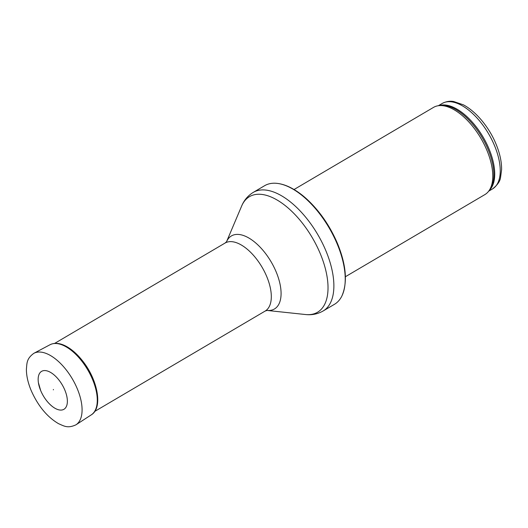 <?xml version="1.0" encoding="UTF-8"?>
<svg xmlns="http://www.w3.org/2000/svg" width="528" height="528" viewBox="0 0 528 528"><rect width="100%" height="100%" fill="white"/><g stroke="black" fill="none" stroke-linecap="round" stroke-linejoin="round"><path stroke-width="0.79" d="M294.043 189.519L433.514 107.389A50.602 25.133 59.5 0 1 438.59 105.692A50.602 25.133 59.5 0 1 486.895 150.282A50.602 25.133 59.5 0 1 488.816 190.991A50.602 25.133 59.5 0 1 484.869 194.601L345.398 276.731M337.22 244.035A68.825 34.181 59.5 0 1 341.999 295.766A68.825 34.181 59.5 0 1 334.475 304.306L323.116 310.992A68.825 34.181 59.5 0 0 325.862 250.721A68.825 34.181 59.5 0 0 253.268 192.383L264.627 185.698A68.825 34.181 59.5 0 1 275.755 183.256A68.825 34.181 59.5 0 1 337.22 244.035M53.341 389.855L53.447 389.486L53.341 389.855M40.709 390.634A22.018 10.936 -120.5 0 0 41.428 392.264A22.018 10.936 -120.5 0 0 52.516 406.613A22.018 10.936 -120.5 0 0 67.353 400.396A22.018 10.936 -120.5 0 0 51.031 372.676A22.018 10.936 -120.5 0 0 38.399 382.642A22.018 10.936 -120.5 0 0 40.709 390.634M494.472 145.504A49.592 24.631 59.5 0 1 492.492 188.938C497.363 185.137 500.042 181.355 500.531 177.58L501.6 169.693C501.699 161.792 499.831 153.226 495.997 143.999C489.839 128.819 477.193 112.167 463.412 104.841L453.618 101.488C452.437 101.323 447.995 100.439 442.167 103.468A49.592 24.631 59.5 0 1 494.472 145.504M439.065 105.626A49.592 24.631 59.5 0 1 488.954 148.757A49.592 24.631 59.5 0 1 489.1 190.601M438.59 105.692L440.477 105.448A49.837 24.75 59.5 0 1 488.05 149.365A49.837 24.75 59.5 0 1 489.944 189.453L488.816 190.991M305.507 314.53L266.977 310.431A42.385 21.054 59.5 0 0 276.144 271.854A42.385 21.054 59.5 0 0 249.454 238.372A42.385 21.054 59.5 0 0 226.538 241.745L241.639 206.065A67.069 33.31 59.5 0 1 277.867 200.468A67.069 33.31 59.5 0 1 320.212 253.513A67.069 33.31 59.5 0 1 305.507 314.53C311.804 315.249 317.671 314.068 323.116 310.992M226.558 241.718L225.08 243.045A39.475 19.602 59.5 0 1 266.719 276.507A39.475 19.602 59.5 0 1 265.142 311.071L267.016 310.431M33.871 353.305A41.494 20.612 59.5 0 1 72.296 378.82A41.494 20.612 59.5 0 1 75.973 424.802C67.624 428.67 64.066 426.03 58.535 423.674C47.131 416.962 38.016 405.926 31.192 390.562C27.964 382.807 26.367 375.652 26.4 369.098C27.02 363.125 26.44 358.73 33.871 353.305L50.008 344.738A40.689 20.209 59.5 0 1 87.681 369.758A40.689 20.209 59.5 0 1 91.291 414.85L75.973 424.802M442.167 103.468L438.339 105.725M492.492 188.938L488.671 191.189M341.999 295.766C347.695 282.262 346.19 264.851 337.484 243.514C329.736 225.436 319.202 210.362 305.903 198.284C300.696 193.67 295.475 190.06 290.255 187.46C285.219 184.958 280.388 183.559 275.755 183.256M241.639 206.065C244.068 200.211 247.942 195.65 253.268 192.383M225.08 243.045L54.47 343.51M265.142 311.071L94.532 411.536M50.008 344.738C54.608 342.474 60.001 342.995 66.191 346.302C71.887 349.404 77.312 354.229 82.48 360.769C97.753 379.711 103.151 407.84 91.291 414.85M38.399 382.642L40.715 390.674C43.6 397.34 47.533 402.653 52.516 406.613M53.401 389.492C53.579 390.1 53.579 390.1 53.401 389.492"/></g></svg>

